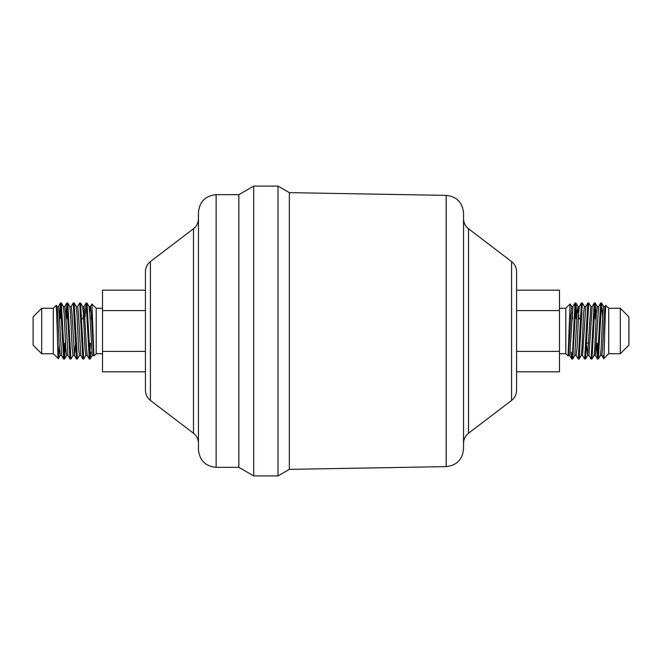 <?xml version="1.0" encoding="UTF-8"?>
<svg xmlns="http://www.w3.org/2000/svg" width="662" height="662" viewBox="0 0 662 662"><rect width="100%" height="100%" fill="white"/><g stroke="black" fill="none" stroke-linecap="round" stroke-linejoin="round"><path stroke-width="0.99" d="M601.526 302.956L600.641 303.006L597.496 359.044L598.382 358.994L601.526 302.956L602.602 317.065M595.113 302.956L594.228 303.006L591.083 359.044L591.969 358.994L595.113 302.956L596.189 317.065M597.174 343.115L597.91 356.801M597.496 359.044L596.429 344.935M595.436 318.885L594.708 305.199M588.7 302.956L587.823 303.006L584.67 359.044L585.556 358.994L588.775 303.031M582.295 302.956L581.41 303.006L578.265 359.044L579.151 358.994L582.37 303.031M571.844 359.044L572.738 358.994L575.882 302.956L574.997 303.006L572.655 350.827L571.852 359.044L571.116 352.101M62.898 331L61.359 303.006L60.474 302.956L63.618 358.994L64.504 359.044L62.898 331M60.879 305.199L60.151 318.885M59.158 344.935L58.322 358.696L55.07 355.246M59.398 317.065L60.474 302.956M69.311 331L67.772 303.006L66.887 302.956L70.031 358.994L70.917 359.044L69.311 331M67.292 305.199L66.564 318.885M65.571 344.935L64.504 359.044M64.09 356.801L64.826 343.115M65.811 317.065L66.887 302.956M77.396 358.978L74.177 303.006L73.3 302.956M73.225 303.031L76.444 358.994L77.33 359.044M82.138 331L80.59 303.006L79.705 302.956L82.849 358.994L83.735 359.044L82.138 331M88.551 331L87.003 303.006L86.118 302.956L89.262 358.994L90.156 359.044L88.551 331M80.59 303.006L82.651 306.564L83.387 313.68L84.984 348.32L85.861 355.436L83.735 359.044M85.05 317.065L86.118 302.956M91.207 318.885L91.331 314.524M89.742 312.679L90.413 306.564L91.927 303.99L93.921 355.957L96.213 353.723L102.527 353.723M91.927 303.999L96.213 308.277L96.213 353.723M559.473 308.277L565.787 308.277L565.787 353.723L559.473 353.723M620.319 308.277L620.319 353.723L628.9 345.134L628.9 316.866L620.319 308.277L608.701 308.277L608.701 353.723L606.93 355.246M41.681 308.277L41.681 353.723L33.1 345.134L33.1 316.866L41.681 308.277L53.299 308.277L53.299 353.723L54.665 355.089M511.585 400.427L511.585 261.573C514.804 264.146 516.459 267.489 516.559 271.61L516.559 390.39C516.459 394.511 514.804 397.854 511.585 400.427L468.514 433.246C465.295 435.819 463.632 439.163 463.541 443.283M446.18 466.619L446.18 195.381C456.747 196.564 462.539 202.456 463.541 213.048L463.541 448.952C462.539 459.544 456.747 465.436 446.18 466.619L289.344 469.358L277.999 475.912L277.999 186.088L289.344 192.642L289.344 469.358M238.85 194.669L238.85 467.331L216.135 467.331L216.135 194.669L238.85 194.669L253.72 186.088L253.72 475.912L277.999 475.912M216.135 194.669C205.402 195.72 199.51 201.612 198.459 212.345L198.459 449.655C199.51 460.388 205.402 466.28 216.135 467.331M150.415 400.427L150.415 261.573C147.196 264.146 145.541 267.489 145.441 271.61L145.441 390.39C145.541 394.511 147.196 397.854 150.415 400.427L193.486 433.246C196.705 435.819 198.368 439.163 198.459 443.283M89.742 356.801L90.471 343.115M90.884 352.101L90.148 359.044M58.62 355.328C58.182 365.78 57.735 351.423 57.271 331L56.295 305.339L53.299 308.277M565.787 353.723L568.079 355.957L570.106 304.007L571.587 306.564L568.377 355.436L569.725 355.436L571.786 358.994M570.669 314.533L570.793 318.885M575.882 302.956L576.95 317.065M578.265 359.044L576.139 355.436L577.016 348.32L578.613 313.68L579.349 306.564L581.41 303.006M576.205 318.885L575.468 305.199M608.701 308.277L605.705 305.339L604.729 331C604.232 355.428 603.777 363.537 603.38 355.328M606.756 355.61L603.719 358.705L601.791 355.436L602.66 348.32L604.265 313.68L605.002 306.564L605.705 305.339M145.441 371.812L102.527 371.812L102.527 290.188L145.441 290.188M102.527 310.594L145.441 310.594M102.527 351.406L145.441 351.406M516.559 371.812L559.473 371.812L559.473 310.594L516.559 310.594M559.473 310.594L559.473 290.188L516.559 290.188M559.473 351.406L516.559 351.406M511.585 261.573L468.514 228.754L468.514 433.246M150.415 261.573L193.486 228.754L193.486 433.246M56.295 305.339L56.998 306.564L57.735 313.68L59.34 348.32L60.209 355.436L58.322 358.696M61.359 303.006L63.411 306.564L64.148 313.68L65.753 348.32L66.622 355.436L64.562 358.994M67.764 303.006L69.824 306.564L70.561 313.68L72.166 348.32L73.035 355.436L70.975 358.994M74.177 303.006L76.238 306.564L76.974 313.68L78.579 348.32L79.448 355.436L77.388 358.994M87.003 303.006L89.064 306.564L89.8 313.68L92.2 355.494L93.623 355.436L93.921 355.957M56.998 306.564L58.421 306.506L59.224 313.68L61.558 355.436L63.618 358.994M63.411 306.564L64.835 306.506L65.637 313.68L67.971 355.436L70.031 358.994M69.824 306.564L71.248 306.506L72.05 313.68L74.384 355.436L75.435 344.935M76.238 306.564L77.661 306.506L78.455 313.68L80.797 355.436L82.858 358.994M82.998 318.885L84.074 306.506L86.474 348.32L87.21 355.436L89.271 358.994M89.064 306.564L90.479 306.506L91.282 313.68L93.623 355.436M601.592 303.006L603.645 306.564L602.776 313.68L601.179 348.32L600.442 355.436L598.382 358.994M595.179 303.006L597.24 306.564L596.363 313.68L594.766 348.32L594.029 355.436L591.969 358.994M588.766 303.006L590.827 306.564L587.616 355.436L586.565 344.935M582.353 303.006L584.414 306.564L583.545 313.68L581.939 348.32L581.203 355.436L579.142 358.994M579.002 318.885L578 306.564L577.132 313.68L574.79 355.436L576.139 355.436M572.589 318.885L572.258 312.679M597.24 306.564L598.589 306.564L595.378 355.436L597.438 358.994M590.827 306.564L592.176 306.564L588.965 355.436L591.025 358.994M584.414 306.564L585.762 306.564L582.552 355.436L584.612 358.994M571.587 306.564L572.936 306.564L569.725 355.436M580.326 318.885L578.348 318.885M570.445 318.885L569.361 318.885M92.639 318.885L91.555 318.885M83.652 318.885L81.674 318.885M588.617 343.115L586.64 343.115M620.319 353.723L608.701 353.723M96.213 308.277L102.527 308.277M41.681 353.723L53.299 353.723M468.514 228.754C465.295 226.181 463.632 222.837 463.541 218.717M446.18 195.381L289.344 192.642M253.72 186.088L277.999 186.088M238.85 467.331L253.72 475.912M193.486 228.754C196.705 226.181 198.368 222.837 198.459 218.717M565.787 308.277L570.073 303.999M90.214 358.994L92.275 355.436M60.209 355.436L61.558 355.436M66.622 355.436L67.971 355.436M73.035 355.436L74.384 355.436L76.444 358.994M79.448 355.436L80.797 355.436M82.651 306.564L84 306.564L86.06 303.006M85.861 355.436L87.21 355.436M58.355 306.564L60.407 303.006M64.76 306.564L66.821 303.006M71.173 306.564L73.234 303.006M77.586 306.564L79.647 303.006M572.729 358.994L574.79 355.436M568.079 355.957L568.377 355.436M588.965 355.436L587.616 355.436L585.556 358.994M579.349 306.564L578 306.564L575.94 303.006M606.855 355.436L607.327 355.089M603.645 306.564L605.002 306.564M600.442 355.436L601.791 355.436M594.029 355.436L595.378 355.436M581.203 355.436L582.552 355.436M598.589 306.564L600.641 303.006M592.176 306.564L594.236 303.006M585.762 306.564L587.823 303.006M572.936 306.564L574.997 303.006"/></g></svg>
